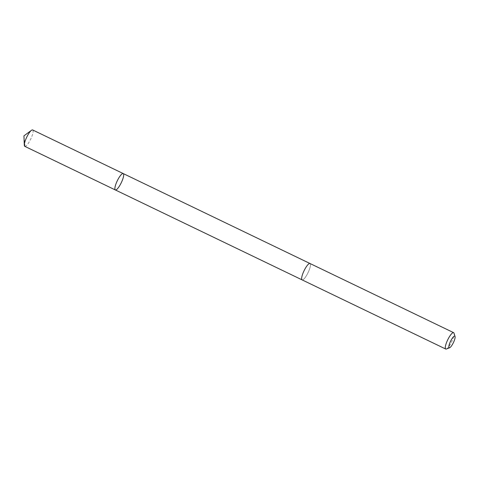 <?xml version="1.0" encoding="UTF-8"?>
<svg xmlns="http://www.w3.org/2000/svg" width="479" height="479" viewBox="0 0 479 479"><rect width="100%" height="100%" fill="white"/><g stroke="black" fill="none" stroke-linecap="round" stroke-linejoin="round"><path stroke-width="0.36" stroke-dasharray="2.4 1.8" d="M24.776 146.34A9.089 2.215 115.7 0 0 28.812 142.562A9.089 2.215 115.7 0 0 32.746 133.785A9.089 2.215 115.7 0 0 32.668 129.959M310.081 267.336A9.089 2.215 115.7 0 0 310.003 263.504A9.089 2.215 115.7 0 0 305.973 267.276A9.089 2.215 115.7 0 0 302.039 276.054A9.089 2.215 115.7 0 0 302.117 279.88A9.089 2.215 115.7 0 0 306.147 276.108A9.089 2.215 115.7 0 0 310.081 267.336M123.229 173.566A9.089 2.215 -64.3 0 1 123.307 177.392A9.089 2.215 -64.3 0 1 119.373 186.169A9.089 2.215 -64.3 0 1 115.337 189.947M302.057 279.856L302.117 279.88A9.089 2.215 115.7 0 0 308.057 272.653A9.089 2.215 115.7 0 0 310.003 263.504L309.943 263.48M446.368 349.023A9.089 2.215 115.7 0 0 451.679 341.814A9.089 2.215 115.7 0 0 454.002 333.168M23.95 135.85L25.07 146.394L115.631 190.001"/><path stroke-width="0.72" d="M123.307 177.392A9.089 2.215 -64.3 0 1 119.373 186.169A9.089 2.215 -64.3 0 1 115.337 189.947A9.089 2.215 -64.3 0 1 117.289 180.793A9.089 2.215 -64.3 0 1 123.229 173.566A9.089 2.215 -64.3 0 1 123.307 177.392M32.668 129.959A9.089 2.215 115.7 0 0 31.47 130.306A9.089 2.215 115.7 0 0 24.704 142.508A9.089 2.215 115.7 0 0 24.303 145.185A9.089 2.215 115.7 0 0 24.776 146.34L115.337 189.947A9.089 2.215 -64.3 0 1 117.289 180.793A9.089 2.215 -64.3 0 1 123.229 173.566L32.668 129.959M455.05 336.492L454.002 333.168A9.089 2.215 115.7 0 0 453.631 332.66L310.003 263.504A9.089 2.215 115.7 0 0 305.973 267.276A9.089 2.215 115.7 0 0 302.039 276.054A9.089 2.215 115.7 0 0 302.117 279.886L445.739 349.041A9.089 2.215 115.7 0 0 446.368 349.023L449.619 347.766A6.467 1.575 115.7 0 0 453.397 342.641A6.467 1.575 115.7 0 0 455.05 336.492A6.467 1.575 115.7 0 0 452.314 338.216A6.467 1.575 115.7 0 0 449.116 345.06A6.467 1.575 115.7 0 0 449.619 347.766M453.631 332.66A9.089 2.215 115.7 0 0 449.595 336.438A9.089 2.215 115.7 0 0 445.662 345.215A9.089 2.215 115.7 0 0 445.739 349.041M31.47 130.306L23.95 135.85L24.303 145.185M309.943 263.48L123.229 173.566M302.057 279.856L115.337 189.947"/></g></svg>
